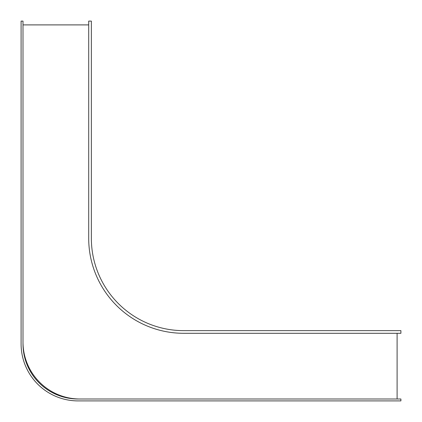 <?xml version="1.0" encoding="UTF-8"?>
<svg xmlns="http://www.w3.org/2000/svg" width="422" height="422" viewBox="0 0 422 422"><rect width="100%" height="100%" fill="white"/><g stroke="black" fill="none" stroke-linecap="round" stroke-linejoin="round"><path stroke-width="0.63" d="M88.704 24.898L22.999 24.898L22.999 342.031A56.97 56.97 0 0 0 79.969 399.001L397.102 399.001L397.102 333.296L183.654 333.296A94.95 94.95 0 0 1 88.704 238.346L88.704 24.898M78.07 399.001L400.9 399.001L400.9 400.9L78.07 400.9A56.97 56.97 0 0 1 21.1 343.93L21.1 21.1L22.999 21.1L22.999 343.93A55.071 55.071 0 0 0 78.07 399.001M88.704 238.346L88.704 21.1L91.363 21.1L91.363 238.346A92.291 92.291 0 0 0 183.654 330.637L400.9 330.637L400.9 333.296L183.654 333.296A94.95 94.95 0 0 1 88.704 238.346"/></g></svg>
